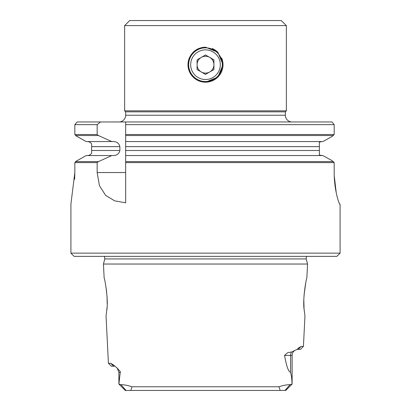 <?xml version="1.0" encoding="UTF-8"?>
<svg xmlns="http://www.w3.org/2000/svg" width="411" height="411" viewBox="0 0 411 411"><rect width="100%" height="100%" fill="white"/><g stroke="black" fill="none" stroke-linecap="round" stroke-linejoin="round"><path stroke-width="0.62" d="M197.08 64.681A8.42 8.42 0 0 0 209.713 71.976A8.42 8.42 0 0 0 209.713 57.386A8.42 8.42 0 0 0 197.08 64.681M198.087 77.52A14.822 14.822 0 0 0 218.339 72.095A14.822 14.822 0 0 0 212.913 51.843A14.822 14.822 0 0 0 192.661 57.273A14.822 14.822 0 0 0 198.087 77.52M213.92 50.096A16.846 16.846 0 0 1 220.085 73.107A16.846 16.846 0 0 1 197.08 79.272A16.846 16.846 0 0 1 190.915 56.261A16.846 16.846 0 0 1 213.92 50.096M213.92 69.546L213.92 59.821L205.5 54.956L197.08 59.821L197.08 69.546L205.5 74.406L213.92 69.546M333.372 135.532L125.658 135.532L125.658 134.525L334.179 134.525L331.924 136.57L322.866 141.574L125.658 141.574L125.658 146.629L319.368 146.629L319.368 142.149L321.823 141.574L319.368 142.149M114.612 366.196L111.34 366.196L108.417 363.267L106.043 315.941L106.747 310.511C108.745 299.424 104.415 276.901 104.147 278.093L103.444 264.032L307.556 264.032L306.853 278.093C306.591 276.906 302.255 299.403 304.253 310.511L304.957 315.941L303.426 346.427L301.109 346.427L298.329 348.138L297.21 349.35L298.252 349.35L301.109 346.427M118.887 372.258L118.887 384.049L120.248 372.258L118.887 372.258L117.207 368.071L113.498 364.989L110.718 363.267L108.417 363.267M304.037 295.221L305.743 282.907M106.783 310.13L106.973 307.86M107.163 303.647L107.045 296.423M106.66 291.872L105.478 284.016M118.923 121.954A6.735 6.735 0 0 0 125.658 115.214L125.658 111.843L124.646 110.836L286.354 110.836L285.342 111.843L285.342 115.214A6.735 6.735 0 0 0 292.077 121.954M303.827 299.999L304.037 307.998M304.125 309.134L304.464 312.442M333.372 161.6L125.658 161.6L125.658 150.503L125.658 155.558L322.866 155.558L331.924 160.562L334.179 162.607L334.179 172.486C334.112 189.923 339.183 204.632 339.907 204.252L339.733 204.139M91.632 143.912C90.554 142.396 89.089 141.62 87.23 141.574C89.089 141.62 90.554 142.396 91.632 143.912L91.632 146.629L119.884 146.629L119.884 150.503C119.046 153.873 116.781 155.558 113.097 155.558L111.787 155.558L98.414 161.6L97.155 162.607L97.155 172.538L99.416 185.644L105.637 195.384L114.695 200.861L125.658 202.803L125.658 162.607L334.179 162.607M100.52 121.954L97.155 124.646L97.155 134.525L98.414 135.532L111.787 141.574L86.207 141.574L75.999 135.851L74.843 134.525L74.843 124.646L77.165 121.954L332.016 121.954L334.179 124.646L334.179 134.525M125.658 134.525L125.658 124.646L334.179 124.646M340.087 253.135L336.85 256.372L74.15 256.372L70.913 253.135L340.087 253.135L340.087 204.252L339.825 204.226M97.155 162.607L74.843 162.607L74.843 172.486L70.913 204.046L70.913 253.135M74.658 179.294L74.838 172.486M337.503 198.035L336.722 194.963M336.26 192.882L334.235 175.862M212.215 48.503A17.519 17.519 0 0 1 217.887 52.295M221.678 57.966A17.519 17.519 0 0 1 205.5 82.2L217.887 77.068L223.019 64.681L217.887 52.295L205.5 47.162L202.125 47.491L198.785 48.503L195.718 50.147L193.113 52.295L190.966 54.904L189.322 57.966L188.31 61.306L187.981 64.681L188.31 68.056L189.322 71.396L190.966 74.463L193.113 77.068L195.718 79.215L198.785 80.864L202.125 81.871L205.5 82.2A17.519 17.519 0 0 1 189.322 57.966M286.354 25.605L281.299 20.55L129.701 20.55L124.646 25.605L286.354 25.605L286.354 110.836M198.785 48.503A17.519 17.519 0 0 0 193.113 52.295M111.787 141.574L113.097 141.574C116.781 141.574 119.046 143.259 119.884 146.629M319.368 154.983L321.823 155.558L319.368 154.983L319.368 150.503L125.658 150.503L125.658 135.532M125.658 124.646L125.658 121.954M125.658 162.607L125.658 161.6M74.843 162.607L75.999 161.282L86.207 155.558L111.787 155.558M74.843 134.525L97.155 134.525M97.155 124.646L74.843 124.646M75.588 161.6L98.414 161.6M98.414 135.532L75.588 135.532M87.23 155.558C89.089 155.512 90.554 154.736 91.632 153.221C90.554 154.736 89.089 155.512 87.23 155.558M303.426 346.427L300.503 349.35L298.252 349.35M291.486 352.068A6.062 5.338 -90 0 0 290.603 355.412L284.551 355.412L287.849 352.546L291.486 352.068L297.21 349.35M279.444 390.45L131.556 390.45L279.444 390.45M284.551 355.412C286.58 366.612 288.599 372.202 290.603 372.186L291.651 377.632L292.113 384.049L292.113 355.412C292.17 353.306 293.053 351.636 294.764 350.403M284.967 390.45L280.189 390.45L278.961 386.782C283.236 385.384 286.929 384.681 290.048 384.675L284.967 390.45L285.712 390.45L292.113 384.049M119.056 384.049L120.952 384.675C124.071 384.681 127.764 385.384 132.039 386.782L130.811 390.45L280.189 390.45M130.811 390.45L125.288 390.45L118.887 384.049M91.632 146.629L91.632 153.221M319.368 146.629L319.368 150.503M117.613 368.539L120.377 371.739L120.248 372.258M291.944 384.049L290.048 384.675M278.961 386.782L132.039 386.782M125.658 111.843L285.342 111.843M110.718 363.267L113.575 366.196M104.476 256.372L104.81 258.925L306.19 258.925L306.524 256.372M125.658 115.214L285.342 115.214M125.658 172.538L97.155 172.538M290.603 372.186L290.603 355.412L292.113 355.412M91.632 150.503L119.884 150.503M120.397 372.171A6.062 5.338 90 0 0 120.377 371.739M120.952 384.675L126.033 390.45M104.81 258.925L103.444 264.032M124.646 25.605L124.646 110.836M339.578 203.918L340.087 204.252M306.19 258.925L307.556 264.032"/></g></svg>
